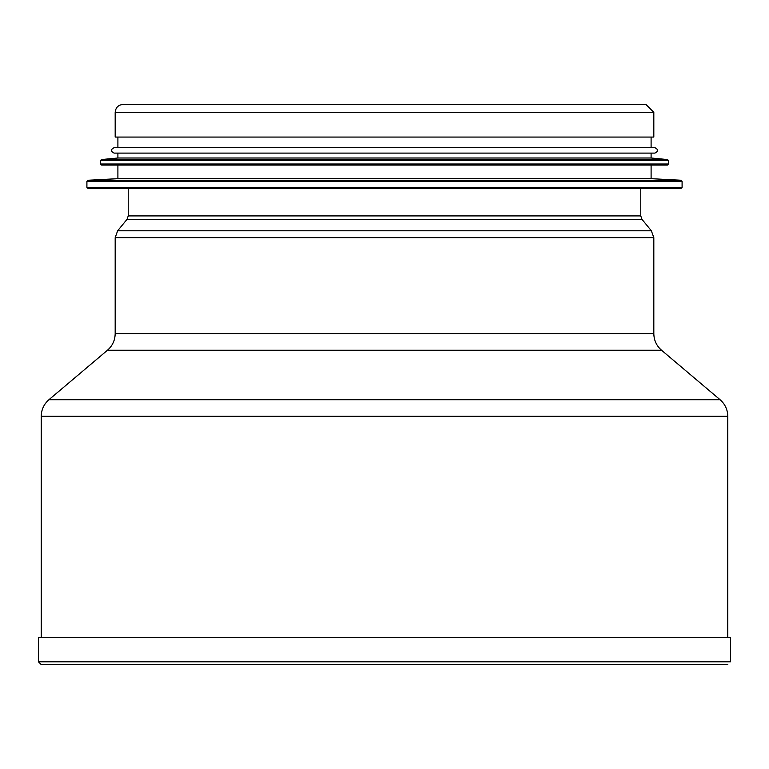<?xml version="1.0" encoding="UTF-8"?>
<svg xmlns="http://www.w3.org/2000/svg" width="769" height="769" viewBox="0 0 769 769"><rect width="100%" height="100%" fill="white"/><g stroke="black" fill="none" stroke-linecap="round" stroke-linejoin="round"><path stroke-width="1.15" d="M661.532 350.231C656.524 345.829 653.948 340.292 653.823 333.621L115.177 333.621C115.052 340.292 112.476 345.829 107.468 350.231L661.532 350.231L720.063 399.707C725.071 404.11 727.647 409.646 727.772 416.317L727.772 637.366M640.769 188.463L640.769 215.916L642 219.367L651.353 230.777L653.823 237.669L653.823 333.621M38.45 661.811L38.45 637.366L730.55 637.366L730.55 661.811L38.45 661.811L41.199 664.56L727.801 664.56M645.931 104.44L653.823 112.322L653.823 137.065L115.177 137.065L115.177 112.322C115.648 107.535 118.272 104.911 123.069 104.44L645.931 104.44M124.972 188.463L644.028 188.463M86.907 181.33L86.907 187.367L87.993 188.463L681.007 188.463L682.093 187.367L682.093 181.33L86.907 181.33L87.935 180.244L681.065 180.244L682.093 181.33M87.935 180.244L117.897 178.668L651.103 178.668L681.065 180.244M117.897 178.668L117.897 165.075M100.499 160.625L100.499 163.989L101.585 165.075L667.415 165.075L668.501 163.989L668.501 160.625L100.499 160.625L101.489 159.548L667.511 159.548L668.501 160.625M101.489 159.548L117.897 158.001L651.103 158.001L667.511 159.548M117.897 158.001L117.897 153.108M114.091 153.108L654.909 153.108C658.418 151.301 658.418 149.484 654.909 147.677L114.091 147.677C110.582 149.484 110.582 151.301 114.091 153.108M117.897 147.677L117.897 137.065M720.063 399.707L48.937 399.707C43.929 404.11 41.353 409.646 41.228 416.317L727.772 416.317M653.823 237.669L115.177 237.669L115.177 333.621M651.353 230.777L117.647 230.777L115.177 237.669M642 219.367L127 219.367L117.647 230.777M640.769 215.916L128.231 215.916L127 219.367M653.823 112.322L115.177 112.322M86.907 187.367L682.093 187.367M100.499 163.989L668.501 163.989M107.468 350.231L48.937 399.707M41.228 416.317L41.228 637.366M128.231 188.463L128.231 215.916M651.103 178.668L651.103 165.075M651.103 158.001L651.103 153.108M651.103 147.677L651.103 137.065"/></g></svg>
